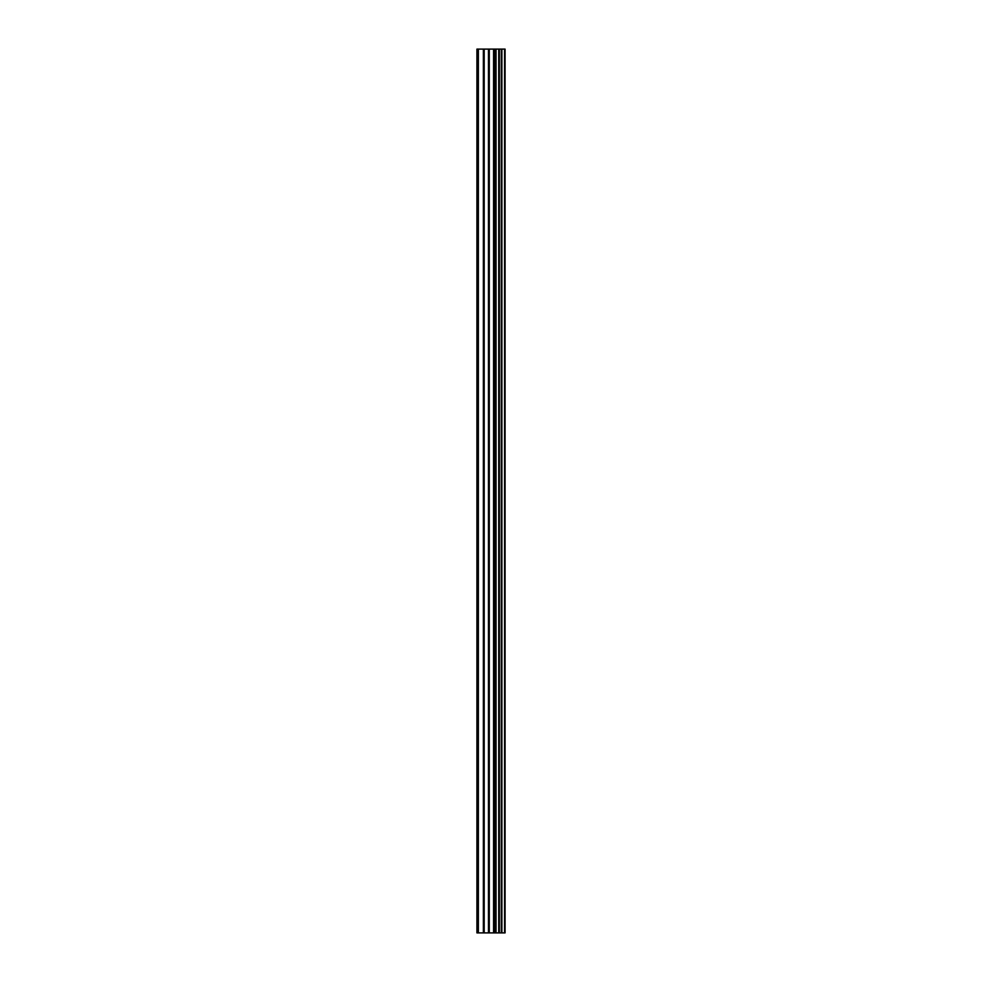 <?xml version="1.0" encoding="UTF-8"?>
<svg xmlns="http://www.w3.org/2000/svg" width="982" height="982" viewBox="0 0 982 982"><rect width="100%" height="100%" fill="white"/><g stroke="black" fill="none" stroke-linecap="round" stroke-linejoin="round"><path stroke-width="1.47" d="M488.459 932.9L505.079 932.9L505.079 49.1L476.921 49.1L476.921 932.9L488.459 932.9L488.459 49.1M498.917 49.1L498.917 932.9L498.905 49.1M504.883 932.9L504.883 49.1M504.564 932.9L504.564 49.1M496.045 932.9L496.045 49.1M495.554 932.9L495.554 49.1M478.369 932.9L478.369 49.1M501.888 932.9L501.888 49.1M501.716 932.9L501.716 49.1M501.692 932.9L501.692 49.1M501.286 932.9L501.286 49.1M499.322 932.9L499.322 49.1M498.733 932.9L498.733 49.1M494.388 932.9L494.388 49.1M493.565 932.9L493.565 49.1M489.294 932.9L489.294 49.1M484.2 932.9L484.2 49.1M483.365 932.9L483.365 49.1"/></g></svg>
